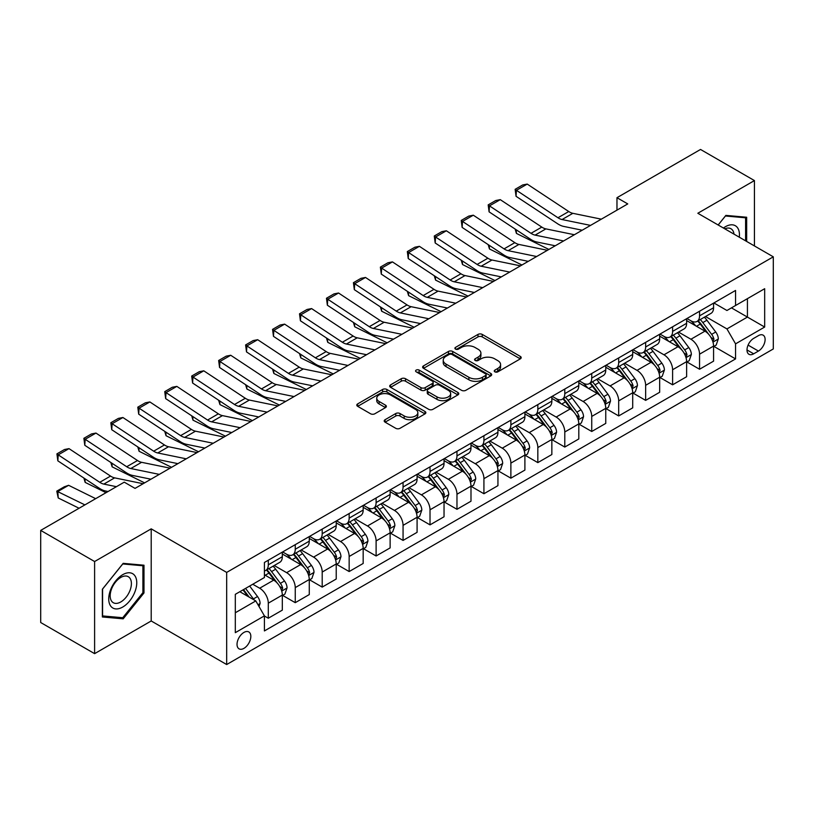 <?xml version="1.0" encoding="UTF-8"?>
<svg xmlns="http://www.w3.org/2000/svg" width="814" height="814" viewBox="0 0 814 814"><rect width="100%" height="100%" fill="white"/><g stroke="black" fill="none" stroke-linecap="round" stroke-linejoin="round"><path stroke-width="1.22" d="M494.871 371.835A2.096 1.211 0 0 0 497.842 371.835L520.329 358.852A2.991 1.73 0 0 0 521.204 357.631A2.991 1.73 0 0 0 520.329 356.41L482.234 334.412A2.991 1.73 0 0 0 478.001 334.412L455.504 347.395A2.096 1.211 0 0 0 454.894 348.25A2.096 1.211 0 0 0 455.504 349.104A2.096 1.211 0 0 0 458.475 349.104L461.385 347.425A9.575 5.525 0 0 1 474.928 347.425L478.103 349.257A9.575 5.525 0 0 1 480.911 353.174A9.575 5.525 0 0 1 478.103 357.081L475.193 358.76A2.096 1.211 0 0 0 474.582 359.615A2.096 1.211 0 0 0 475.193 360.47A2.096 1.211 0 0 0 478.154 360.47L481.064 358.791A9.575 5.525 0 0 1 494.607 358.791L497.781 360.622A9.575 5.525 0 0 1 500.59 364.53A9.575 5.525 0 0 1 497.781 368.447L494.871 370.126A2.096 1.211 0 0 0 494.261 370.981A2.096 1.211 0 0 0 494.871 371.835L494.871 370.126M243.935 648.361A9.758 5.637 120 0 0 250.305 639.763A9.758 5.637 120 0 0 248.809 631.939A9.758 5.637 120 0 0 243.935 632.427A9.758 5.637 120 0 0 237.556 641.025A9.758 5.637 120 0 0 239.051 648.839A9.758 5.637 120 0 0 243.935 648.361M385.083 419.709A2.991 1.73 0 0 0 384.208 420.93A2.991 1.73 0 0 0 385.083 422.151L395.767 428.317A2.991 1.73 0 0 0 400 428.317L424.979 413.899A2.991 1.73 0 0 0 425.854 412.678A2.991 1.73 0 0 0 424.979 411.457L386.874 389.458A2.991 1.73 0 0 0 382.641 389.458L357.672 403.886A2.991 1.73 0 0 0 356.797 405.107A2.991 1.73 0 0 0 357.672 406.328L370.584 413.777A2.991 1.73 0 0 0 374.816 413.777L385.5 407.611A2.991 1.73 0 0 0 386.375 406.389A2.991 1.73 0 0 0 385.5 405.168L379.1 401.465A8.008 4.619 0 0 1 376.76 398.199A8.008 4.619 0 0 1 381.695 393.925A8.008 4.619 0 0 1 390.425 394.932L415.506 409.411A8.008 4.619 0 0 1 417.847 412.678A8.008 4.619 0 0 1 412.912 416.951A8.008 4.619 0 0 1 404.182 415.944L400 413.532A2.991 1.73 0 0 0 395.767 413.532L385.083 419.709L385.083 422.151M151.211 528.846L94.607 561.528L40.7 530.402L40.7 622.527L94.607 653.652L151.211 620.97L226.679 664.539L226.679 572.415L151.211 528.846L151.211 620.97M754.436 245.94L754.436 180.576L697.832 213.258L773.3 256.827L226.679 572.415M754.436 180.576L700.528 149.461L616.971 197.7L616.971 210.144M40.7 530.402L124.257 482.163L135.043 488.39L627.747 203.917L616.971 197.7M461.589 390.313A2.991 1.73 0 0 0 465.822 390.313L490.801 375.895A2.991 1.73 0 0 0 491.676 374.674A2.991 1.73 0 0 0 490.801 373.453L452.706 351.455A2.991 1.73 0 0 0 448.473 351.455L423.494 365.883A2.991 1.73 0 0 0 422.619 367.104A2.991 1.73 0 0 0 423.494 368.325L461.589 390.313M417.033 372.293A2.096 1.211 0 0 1 419.159 372.588L419.159 370.095L457.885 392.46A2.991 1.73 0 0 1 458.77 393.681A2.991 1.73 0 0 1 457.885 394.902L432.916 409.32A2.991 1.73 0 0 1 428.683 409.32L390.588 387.322L390.588 384.88A2.991 1.73 0 0 0 389.703 386.101A2.991 1.73 0 0 0 390.588 387.322M390.588 384.88L401.271 378.714A2.991 1.73 0 0 1 405.504 378.714L420.96 387.627A2.991 1.73 0 0 0 425.193 387.627L432.275 383.536A2.991 1.73 0 0 0 433.16 382.315A2.991 1.73 0 0 0 432.275 381.094L416.188 371.805A2.096 1.211 0 0 1 415.578 370.95A2.096 1.211 0 0 1 416.87 369.831A2.096 1.211 0 0 1 419.159 370.095M758.424 335.633L753.683 338.37A9.453 5.454 120 0 0 747.506 346.703A9.453 5.454 120 0 0 748.951 354.283A9.453 5.454 120 0 0 753.683 353.815L758.424 351.068A9.453 5.454 120 0 0 764.6 342.745A9.453 5.454 120 0 0 763.145 335.164A9.453 5.454 120 0 0 758.424 335.633M226.679 664.539L773.3 348.952L773.3 256.827M713.898 302.95L726.943 310.49L735.561 305.504L735.561 290.445L264.418 562.464L264.418 577.523L235.307 594.332L235.307 632.671L264.418 615.862L264.418 630.931L735.561 358.913L735.561 343.854L726.943 328.917L705.504 316.534M735.561 305.504L764.672 288.705L764.672 327.045L735.561 343.854M94.607 561.528L94.607 653.652M731.471 307.875L747.425 317.084L747.425 298.657L764.672 288.705M726.943 328.917L747.425 317.084L764.672 327.045M235.307 612.759L255.789 600.925L239.835 591.717M264.418 615.995L268.294 618.233L268.294 603.174A12.2 7.041 -120 0 0 259.676 588.227L252.767 584.249M268.294 618.233L282.316 610.144L282.316 595.075A12.2 7.041 -120 0 0 273.687 580.138L264.418 574.786M282.631 595.39L295.248 602.675L295.248 587.606A12.2 7.041 -120 0 0 286.63 572.669L274.237 565.516M295.248 602.675L309.269 594.576L309.269 579.517A12.2 7.041 -120 0 0 300.641 564.58L282.316 553.998M309.585 579.822L322.202 587.108L322.202 572.049A12.2 7.041 -120 0 0 313.583 557.112L301.19 549.959M322.202 587.108L336.223 579.019L336.223 563.949A12.2 7.041 -120 0 0 327.594 549.012L309.269 538.43M336.538 564.265L349.155 571.55L349.155 556.481A12.2 7.041 -120 0 0 340.537 541.544L328.144 534.391M349.155 571.55L363.176 563.461L363.176 548.392A12.2 7.041 -120 0 0 354.548 533.455L336.223 522.873M363.492 548.707L376.109 555.982L376.109 540.923A12.2 7.041 -120 0 0 367.49 525.986L355.097 518.833M376.109 555.982L390.13 547.893L390.13 532.834A12.2 7.041 -120 0 0 381.501 517.887L363.176 507.305M390.455 533.139L403.062 540.425L403.062 525.366A12.2 7.041 -120 0 0 394.444 510.419L382.051 503.276M403.062 540.425L417.083 532.336L417.083 517.266A12.2 7.041 -120 0 0 408.455 502.33L390.13 491.748M417.409 517.582L430.016 524.867L430.016 509.798A12.2 7.041 -120 0 0 421.398 494.861L409.004 487.708M430.016 524.867L444.037 516.768L444.037 501.709A12.2 7.041 -120 0 0 435.409 486.772L417.083 476.19M444.363 502.014L456.969 509.299L456.969 494.24A12.2 7.041 -120 0 0 448.351 479.304L435.958 472.151M456.969 509.299L470.991 501.21L470.991 486.151A12.2 7.041 -120 0 0 462.362 471.204L444.037 460.622M471.316 486.457L483.923 493.742L483.923 478.673A12.2 7.041 -120 0 0 475.305 463.736L462.912 456.583M483.923 493.742L497.944 485.653L497.944 470.584A12.2 7.041 -120 0 0 489.316 455.647L470.991 445.065M498.27 470.899L510.877 478.174L510.877 463.115A12.2 7.041 -120 0 0 502.258 448.178L489.865 441.025M510.877 478.174L524.898 470.085L524.898 455.026A12.2 7.041 -120 0 0 516.269 440.079L497.944 429.507M525.223 455.331L537.83 462.617L537.83 447.558A12.2 7.041 -120 0 0 529.212 432.61L516.819 425.468M537.83 462.617L551.851 454.527L551.851 439.458A12.2 7.041 -120 0 0 543.223 424.521L524.898 413.939M552.177 439.774L564.784 447.059L564.784 431.99A12.2 7.041 -120 0 0 556.166 417.053L543.772 409.9M564.784 447.059L578.805 438.96L578.805 423.901A12.2 7.041 -120 0 0 570.176 408.964L551.851 398.382M579.13 424.216L591.737 431.491L591.737 416.432A12.2 7.041 -120 0 0 583.119 401.495L570.726 394.342M591.737 431.491L605.758 423.402L605.758 408.343A12.2 7.041 -120 0 0 597.13 393.396L578.805 382.814M606.084 408.648L618.691 415.934L618.691 400.864A12.2 7.041 -120 0 0 610.073 385.928L597.679 378.785M618.691 415.934L632.712 407.845L632.712 392.775A12.2 7.041 -120 0 0 624.084 377.838L605.758 367.256M633.038 393.091L645.644 400.376L645.644 385.307A12.2 7.041 -120 0 0 637.026 370.37L624.643 363.217M645.644 400.376L659.666 392.277L659.666 377.218A12.2 7.041 -120 0 0 651.037 362.281L632.712 351.699M659.991 377.523L672.598 384.808L672.598 369.749A12.2 7.041 -120 0 0 663.98 354.802L651.597 347.659M672.598 384.808L686.619 376.719L686.619 361.65A12.2 7.041 -120 0 0 677.991 346.713L659.666 336.131M686.945 361.965L699.552 369.251L699.552 354.182A12.2 7.041 -120 0 0 690.933 339.245L678.55 332.092M699.552 369.251L713.573 361.151L713.573 346.092A12.2 7.041 -120 0 0 704.944 331.156L686.619 320.574M686.945 318.518L690.933 320.818A12.2 7.041 -120 0 0 697.028 321.428A12.2 7.041 -120 0 0 699.552 315.842L699.552 311.233M659.991 334.076L663.98 336.386A12.2 7.041 -120 0 0 670.075 336.986A12.2 7.041 -120 0 0 672.598 331.4L672.598 326.79M633.038 349.644L637.026 351.943A12.2 7.041 -120 0 0 643.121 352.543A12.2 7.041 -120 0 0 645.644 346.968L645.644 342.358M606.084 365.201L610.073 367.501A12.2 7.041 -120 0 0 616.167 368.111A12.2 7.041 -120 0 0 618.691 362.525L618.691 357.916M579.13 380.759L583.119 383.068A12.2 7.041 -120 0 0 589.214 383.669A12.2 7.041 -120 0 0 591.737 378.083L591.737 373.484M552.177 396.326L556.166 398.626A12.2 7.041 -120 0 0 562.26 399.236A12.2 7.041 -120 0 0 564.784 393.65L564.784 389.041M525.223 411.884L529.212 414.194A12.2 7.041 -120 0 0 535.307 414.794A12.2 7.041 -120 0 0 537.83 409.208L537.83 404.599M498.27 427.452L502.258 429.751A12.2 7.041 -120 0 0 508.353 430.352A12.2 7.041 -120 0 0 510.877 424.776L510.877 420.166M471.306 443.009L475.305 445.309A12.2 7.041 -120 0 0 481.4 445.919A12.2 7.041 -120 0 0 483.923 440.333L483.923 435.724M444.352 458.567L448.351 460.877A12.2 7.041 -120 0 0 454.446 461.477A12.2 7.041 -120 0 0 456.969 455.891L456.969 451.292M417.399 474.135L421.398 476.434A12.2 7.041 -120 0 0 427.492 477.035A12.2 7.041 -120 0 0 430.016 471.459L430.016 466.849M390.445 489.692L394.444 492.002A12.2 7.041 -120 0 0 400.539 492.602A12.2 7.041 -120 0 0 403.062 487.016L403.062 482.407M363.492 505.26L367.49 507.56A12.2 7.041 -120 0 0 373.585 508.16A12.2 7.041 -120 0 0 376.109 502.574L376.109 497.975M336.538 520.818L340.537 523.117A12.2 7.041 -120 0 0 346.632 523.728A12.2 7.041 -120 0 0 349.155 518.142L349.155 513.532M309.585 536.375L313.583 538.685A12.2 7.041 -120 0 0 319.678 539.285A12.2 7.041 -120 0 0 322.202 533.699L322.202 529.1M282.631 551.943L286.63 554.242A12.2 7.041 -120 0 0 292.725 554.843A12.2 7.041 -120 0 0 295.248 549.267L295.248 544.658M713.898 346.408L735.561 358.913M697.028 321.428L711.049 313.329A12.2 7.041 -120 0 0 713.573 307.753L713.573 303.144M670.075 336.986L684.096 328.897A12.2 7.041 -120 0 0 686.619 323.311L686.619 318.701M643.121 352.543L657.142 344.454A12.2 7.041 -120 0 0 659.666 338.868L659.666 334.269M616.167 368.111L630.178 360.012A12.2 7.041 -120 0 0 632.712 354.436L632.712 349.827M589.214 383.669L603.225 375.58A12.2 7.041 -120 0 0 605.758 369.994L605.758 365.384M562.26 399.236L576.271 391.137A12.2 7.041 -120 0 0 578.805 385.551L578.805 380.952M535.307 414.794L549.318 406.705A12.2 7.041 -120 0 0 551.851 401.119L551.851 396.51M508.353 430.352L522.364 422.263A12.2 7.041 -120 0 0 524.898 416.676L524.898 412.077M481.4 445.919L495.411 437.82A12.2 7.041 -120 0 0 497.944 432.244L497.944 427.635M454.446 461.477L468.457 453.388A12.2 7.041 -120 0 0 470.991 447.802L470.991 443.192M427.492 477.035L441.503 468.945A12.2 7.041 -120 0 0 444.037 463.359L444.037 458.76M400.539 492.602L414.55 484.513A12.2 7.041 -120 0 0 417.083 478.927L417.083 474.318M373.585 508.16L387.596 500.071A12.2 7.041 -120 0 0 390.13 494.485L390.13 489.875M346.632 523.728L360.643 515.628A12.2 7.041 -120 0 0 363.176 510.052L363.176 505.443M319.678 539.285L333.689 531.196A12.2 7.041 -120 0 0 336.223 525.61L336.223 521.001M292.725 554.843L306.736 546.754A12.2 7.041 -120 0 0 309.269 541.168L309.269 536.568M264.418 570.899A12.2 7.041 -120 0 0 265.771 570.411L279.782 562.321A12.2 7.041 -120 0 0 282.316 556.735L282.316 552.126M265.771 570.411A12.2 7.041 -120 0 0 268.294 564.824L268.294 560.215M255.789 600.925L264.418 615.862M746.672 241.453L746.672 217.246L725.864 215.395L718.152 224.99M102.371 616.981L123.179 618.833L143.986 592.948L143.986 565.211L123.179 563.349L102.371 589.234L102.371 616.981M142.908 592.327L143.986 592.948M120.981 617.572L123.179 618.833M495.716 372.13L497.781 370.93A9.575 5.525 0 0 0 500.59 367.022L500.59 364.53M480.911 353.174L480.911 355.657A9.575 5.525 0 0 1 478.103 359.574L476.027 360.765M520.288 358.872L482.234 336.904A2.991 1.73 0 0 0 478.001 336.904L456.349 349.399M490.761 375.926L452.706 353.948A2.991 1.73 0 0 0 448.473 353.948L423.534 368.345M485.51 375.529A2.096 1.211 0 0 0 486.121 374.674A2.096 1.211 0 0 0 485.51 373.819L452.065 354.517A2.096 1.211 0 0 0 449.104 354.517L446.031 356.288A9.575 5.525 0 0 0 443.233 360.195A9.575 5.525 0 0 0 446.031 364.102L468.895 377.299A9.575 5.525 0 0 0 482.437 377.299L485.51 375.529L485.51 378.022A2.096 1.211 0 0 0 486.121 377.167L486.121 374.674M443.233 360.195L443.233 362.688A9.575 5.525 0 0 0 446.031 366.595L446.031 364.102M485.51 378.022L482.437 379.792A9.575 5.525 0 0 1 468.895 379.792L446.031 366.595M390.618 387.342L401.271 381.196L401.271 378.714M433.16 382.315L433.16 384.808A2.991 1.73 0 0 1 432.275 386.029L425.193 390.12A2.991 1.73 0 0 1 420.96 390.12L405.504 381.196A2.991 1.73 0 0 0 401.271 381.196M419.159 372.588L457.844 394.922M436.986 396.886A8.008 4.619 0 0 0 445.716 397.883A8.008 4.619 0 0 0 450.661 393.62A8.008 4.619 0 0 0 448.311 390.344L439.479 385.246A2.991 1.73 0 0 0 435.246 385.246L428.154 389.336A2.991 1.73 0 0 0 427.279 390.557A2.991 1.73 0 0 0 428.154 391.788L436.986 396.886L436.986 399.379A8.008 4.619 0 0 0 445.716 400.376A8.008 4.619 0 0 0 450.661 396.103L450.661 393.62M427.279 390.557L427.279 393.05A2.991 1.73 0 0 0 428.154 394.271L428.154 391.788M436.986 399.379L428.154 394.271M417.847 412.678L417.847 415.171A8.008 4.619 0 0 1 412.912 419.444A8.008 4.619 0 0 1 404.182 418.437L400 416.025A2.991 1.73 0 0 0 395.767 416.025L385.124 422.171M376.76 398.199L376.76 400.692A8.008 4.619 0 0 0 379.1 403.958L379.1 401.465M385.5 405.168L385.5 407.611L379.1 403.958M424.979 411.457L424.979 413.899L386.874 391.951A2.991 1.73 0 0 0 382.641 391.951L357.712 406.349M713.573 346.591L716.157 345.095L718.314 338.868A8.079 4.67 -120 0 0 715.73 331.99L706.928 320.228A23.331 13.472 -120 0 0 704.375 317.185M695.614 325.763A23.331 13.472 -120 0 0 690.842 320.767M553.317 245.38L554.731 246.082M516.218 229.782L516.432 233.415L515.13 229.06M548.901 249.44L516.432 233.415M712.83 341.636L713.949 339.214A8.079 4.67 -120 0 0 711.639 334.351L702.828 322.598A23.331 13.472 -120 0 0 700.284 319.546M698.107 320.797A19.363 11.182 60 0 1 701.292 324.41L708.75 334.371M697.69 321.042A23.331 13.472 60 0 1 700.244 324.084L706.094 331.909M590.557 225.397L562.057 219.546A15.252 8.801 60 0 1 557.966 217.755L516.432 190.303L516.045 196.296L557.58 223.738A22.873 13.207 -120 0 0 563.715 226.424L582.203 230.22M601.343 219.17L572.842 213.319A15.252 8.801 60 0 1 568.752 211.528L527.218 184.086L516.432 190.303L515.14 189.326L522.69 184.961L527.218 184.086M516.045 196.296L515.14 189.326M686.619 362.149L689.204 360.663L691.361 354.436A8.079 4.67 -120 0 0 688.776 347.547L679.975 335.795A23.331 13.472 -120 0 0 677.421 332.743M668.66 341.331A23.331 13.472 -120 0 0 663.888 336.335M526.363 260.948L527.777 261.64M489.265 245.34L489.479 248.972L488.176 244.627M521.947 265.008L489.479 248.972M685.876 357.204L686.996 354.782A8.079 4.67 -120 0 0 684.686 349.918L675.874 338.156A23.331 13.472 -120 0 0 673.331 335.103M671.153 336.365A19.363 11.182 60 0 1 674.338 339.977L681.796 349.928M670.736 336.599A23.331 13.472 60 0 1 673.29 339.652L679.141 347.466M659.666 377.716L662.25 376.221L664.407 369.994A8.079 4.67 -120 0 0 661.823 363.115L653.021 351.353A23.331 13.472 -120 0 0 650.467 348.3M641.707 356.888A23.331 13.472 -120 0 0 636.935 351.892M499.409 276.506L500.824 277.208M462.311 260.897L462.525 264.54L461.223 260.185M494.993 280.565L462.525 264.54M658.923 372.761L660.042 370.339A8.079 4.67 -120 0 0 657.732 365.476L648.921 353.714A23.331 13.472 -120 0 0 646.377 350.671M644.2 351.923A19.363 11.182 60 0 1 647.384 355.535L654.843 365.486M643.782 352.167A23.331 13.472 60 0 1 646.336 355.209L652.187 363.034M632.712 393.274L635.296 391.778L637.454 385.551A8.079 4.67 -120 0 0 634.869 378.673L626.068 366.911A23.331 13.472 -120 0 0 623.514 363.868M614.753 372.456A23.331 13.472 -120 0 0 609.981 367.45M472.456 292.073L473.87 292.765M435.358 276.465L435.571 280.097L434.269 275.743M468.04 296.133L435.571 280.097M631.969 388.329L633.089 385.897A8.079 4.67 -120 0 0 630.779 381.044L621.967 369.281A23.331 13.472 -120 0 0 619.423 366.229M617.246 367.48A19.363 11.182 60 0 1 620.431 371.103L627.889 381.054M616.829 367.724A23.331 13.472 60 0 1 619.383 370.777L625.233 378.591M563.603 240.954L535.103 235.114A15.252 8.801 60 0 1 531.013 233.323L489.479 205.871L489.092 211.854L530.626 239.306A22.873 13.207 -120 0 0 536.762 241.992L555.25 245.777M574.389 234.727L545.889 228.887A15.252 8.801 60 0 1 541.798 227.096L500.264 199.644L489.479 205.871L488.186 204.884L495.736 200.529L500.264 199.644M489.092 211.854L488.186 204.884M536.65 256.512L508.15 250.671A15.252 8.801 60 0 1 504.059 248.881L462.525 221.428L462.138 227.411L503.673 254.863A22.873 13.207 -120 0 0 509.808 257.55L528.296 261.345M547.435 250.295L518.935 244.444A15.252 8.801 60 0 1 514.845 242.653L473.31 215.201L462.525 221.428L461.233 220.441L468.783 216.086L473.31 215.201M462.138 227.411L461.233 220.441M509.696 272.079L481.196 266.229A15.252 8.801 60 0 1 477.106 264.438L435.571 236.996L435.185 242.979L476.719 270.421A22.873 13.207 -120 0 0 482.855 273.107L501.343 276.902M520.482 265.852L491.982 260.012A15.252 8.801 60 0 1 487.891 258.221L446.357 230.769L435.571 236.996L434.279 236.009L441.829 231.644L446.357 230.769M435.185 242.979L434.279 236.009M605.758 408.842L608.343 407.346L610.5 401.119A8.079 4.67 -120 0 0 607.916 394.241L599.114 382.478A23.331 13.472 -120 0 0 596.56 379.426M587.8 388.013A23.331 13.472 -120 0 0 583.028 383.018M445.502 307.631L446.917 308.323M408.404 292.023L408.618 295.655L407.315 291.31M441.086 311.691L408.618 295.655M605.016 403.886L606.135 401.465A8.079 4.67 -120 0 0 603.825 396.601L595.014 384.839A23.331 13.472 -120 0 0 592.47 381.797M590.292 383.048A19.363 11.182 60 0 1 593.477 386.66L600.936 396.611M589.875 383.282A23.331 13.472 60 0 1 592.429 386.335L598.28 394.149M482.743 287.637L454.243 281.797A15.252 8.801 60 0 1 450.152 280.006L408.618 252.554L408.231 258.537L449.766 285.989A22.873 13.207 -120 0 0 455.901 288.675L474.389 292.47M493.528 281.42L465.028 275.57A15.252 8.801 60 0 1 460.938 273.779L419.403 246.327L408.618 252.554L407.326 251.567L414.875 247.212L419.403 246.327M408.231 258.537L407.326 251.567M739.305 237.2A19.821 11.447 120 0 0 737.565 227.788A19.821 11.447 120 0 0 723.422 228.032M733.994 234.137A15.008 8.669 120 0 0 732.651 230.321A15.008 8.669 120 0 0 730.972 228.754A15.008 8.669 120 0 0 724.796 228.826M725.386 215.985L745.593 217.806L745.593 240.832M744.261 217.033L745.593 217.806M718.192 225.01L725.427 216.005M122.751 574.664A19.821 11.447 120 0 0 108.73 598.931A19.821 11.447 120 0 0 122.751 607.03A19.821 11.447 120 0 0 136.762 582.753A19.821 11.447 120 0 0 122.751 574.664M120.777 577.452A15.008 8.669 120 0 0 110.979 590.679A15.008 8.669 120 0 0 113.278 602.706A15.008 8.669 120 0 0 120.777 601.963A15.008 8.669 120 0 0 130.586 588.736A15.008 8.669 120 0 0 128.286 576.709A15.008 8.669 120 0 0 120.777 577.452M142.908 592.643L122.751 617.724L102.584 615.923L102.584 589.041L122.751 563.96L142.908 565.761L142.908 592.643M141.575 564.987L142.908 565.761M578.805 424.399L581.389 422.904L583.546 416.676A8.079 4.67 -120 0 0 580.962 409.798L572.161 398.036A23.331 13.472 -120 0 0 569.607 394.983M560.846 403.571A23.331 13.472 -120 0 0 556.074 398.575M418.549 323.189L419.953 323.891M381.451 307.59L381.664 311.223L380.362 306.868M414.133 327.248L381.664 311.223M578.062 419.444L579.181 417.022A8.079 4.67 -120 0 0 576.872 412.159L568.06 400.407A23.331 13.472 -120 0 0 565.516 397.354M563.339 398.606A19.363 11.182 60 0 1 566.524 402.218L573.982 412.169M562.922 398.85A23.331 13.472 60 0 1 565.476 401.892L571.326 409.717M551.851 439.957L554.436 438.461L556.593 432.244A8.079 4.67 -120 0 0 554.008 425.356L545.207 413.593A23.331 13.472 -120 0 0 542.653 410.551M533.892 419.139A23.331 13.472 -120 0 0 529.12 414.143M391.595 338.756L392.999 339.448M354.497 323.148L354.711 326.78L353.408 322.436M387.179 342.816L354.711 326.78M551.109 435.012L552.228 432.59A8.079 4.67 -120 0 0 549.918 427.726L541.106 415.964A23.331 13.472 -120 0 0 538.563 412.912M536.385 414.173A19.363 11.182 60 0 1 539.57 417.786L547.028 427.737M535.968 414.407A23.331 13.472 60 0 1 538.522 417.46L544.373 425.274M524.898 455.525L527.482 454.029L529.639 447.802A8.079 4.67 -120 0 0 527.055 440.923L518.253 429.161A23.331 13.472 -120 0 0 515.7 426.109M506.939 434.696A23.331 13.472 -120 0 0 502.167 429.7M364.641 354.314L366.046 355.016M327.543 338.705L327.757 342.348L326.455 337.993M360.226 358.374L327.757 342.348M524.155 450.569L525.274 448.148A8.079 4.67 -120 0 0 522.964 443.284L514.153 431.522A23.331 13.472 -120 0 0 511.609 428.479M509.432 429.731A19.363 11.182 60 0 1 512.617 433.343L520.075 443.294M509.015 429.975A23.331 13.472 60 0 1 511.568 433.017L517.419 440.842M497.944 471.082L500.529 469.586L502.686 463.359A8.079 4.67 -120 0 0 500.101 456.481L491.3 444.719A23.331 13.472 -120 0 0 488.746 441.676M479.985 450.264A23.331 13.472 -120 0 0 475.213 445.258M337.688 369.882L339.092 370.574M300.59 354.273L300.804 357.906L299.501 353.551M333.272 373.941L300.804 357.906M497.201 466.137L498.321 463.705A8.079 4.67 -120 0 0 496.011 458.852L487.199 447.089A23.331 13.472 -120 0 0 484.656 444.037M482.478 445.289A19.363 11.182 60 0 1 485.663 448.901L493.121 458.862M482.061 445.533A23.331 13.472 60 0 1 484.615 448.585L490.466 456.4M470.991 486.64L473.575 485.154L475.732 478.927A8.079 4.67 -120 0 0 473.148 472.049L464.346 460.286A23.331 13.472 -120 0 0 461.792 457.234M453.032 465.822A23.331 13.472 -120 0 0 448.26 460.826M310.734 385.439L312.138 386.131M273.636 369.831L273.85 373.463L272.548 369.118M306.318 389.499L273.85 373.463M470.248 481.695L471.367 479.273A8.079 4.67 -120 0 0 469.057 474.409L460.246 462.647A23.331 13.472 -120 0 0 457.702 459.605M455.525 460.856A19.363 11.182 60 0 1 458.709 464.468L466.168 474.42M455.107 461.09A23.331 13.472 60 0 1 457.661 464.143L463.512 471.957M455.789 303.205L427.289 297.354A15.252 8.801 60 0 1 423.199 295.563L381.664 268.111L381.278 274.104L422.812 301.546A22.873 13.207 -120 0 0 428.947 304.233L447.435 308.028M466.575 296.978L438.074 291.127A15.252 8.801 60 0 1 433.984 289.336L392.45 261.894L381.664 268.111L380.372 267.124L387.922 262.769L392.45 261.894M381.278 274.104L380.372 267.124M428.836 318.762L400.335 312.912A15.252 8.801 60 0 1 396.245 311.121L354.711 283.679L354.324 289.662L395.858 317.114A22.873 13.207 -120 0 0 401.994 319.8L420.482 323.585M439.621 312.535L411.121 306.695A15.252 8.801 60 0 1 407.031 304.904L365.496 277.452L354.711 283.679L353.418 282.692L360.968 278.337L365.496 277.452M354.324 289.662L353.418 282.692M401.882 334.32L373.382 328.48A15.252 8.801 60 0 1 369.291 326.689L327.757 299.237L327.37 305.219L368.905 332.672A22.873 13.207 -120 0 0 375.04 335.358L393.528 339.153M412.667 328.103L384.167 322.252A15.252 8.801 60 0 1 380.077 320.462L338.543 293.009L327.757 299.237L326.465 298.25L334.015 293.895L338.543 293.009M327.37 305.219L326.465 298.25M374.928 349.888L346.428 344.037A15.252 8.801 60 0 1 342.338 342.246L300.804 314.804L300.417 320.787L341.951 348.229A22.873 13.207 -120 0 0 348.087 350.915L366.575 354.711M385.714 343.661L357.214 337.82A15.252 8.801 60 0 1 353.123 336.029L311.589 308.577L300.804 314.804L299.511 313.817L307.061 309.452L311.589 308.577M300.417 320.787L299.511 313.817M347.975 365.445L319.475 359.605A15.252 8.801 60 0 1 315.384 357.814L273.85 330.362L273.463 336.345L314.998 363.797A22.873 13.207 -120 0 0 321.123 366.483L339.621 370.268M358.76 359.218L330.26 353.378A15.252 8.801 60 0 1 326.17 351.587L284.635 324.135L273.85 330.362L272.558 329.375L280.108 325.02L284.635 324.135M273.463 336.345L272.558 329.375M444.037 502.207L446.621 500.712L448.779 494.485A8.079 4.67 -120 0 0 446.194 487.606L437.393 475.844A23.331 13.472 -120 0 0 434.839 472.792M426.078 481.379A23.331 13.472 -120 0 0 421.306 476.383M283.781 400.997L285.185 401.699M246.683 385.388L246.896 389.031L245.594 384.676M279.365 405.057L246.896 389.031M443.294 497.252L444.413 494.831A8.079 4.67 -120 0 0 442.104 489.967L433.292 478.215A23.331 13.472 -120 0 0 430.748 475.162M428.571 476.414A19.363 11.182 60 0 1 431.756 480.026L439.214 489.977M428.154 476.658A23.331 13.472 60 0 1 430.708 479.7L436.558 487.525M321.021 381.013L292.521 375.162A15.252 8.801 60 0 1 288.431 373.372L246.896 345.919L246.51 351.902L288.044 379.355A22.873 13.207 -120 0 0 294.169 382.041L312.668 385.836M331.807 374.786L303.307 368.935A15.252 8.801 60 0 1 299.216 367.145L257.682 339.703L246.896 345.919L245.604 344.933L253.154 340.578L257.682 339.703M246.51 351.902L245.604 344.933M417.083 517.765L419.668 516.269L421.825 510.052A8.079 4.67 -120 0 0 419.241 503.164L410.439 491.402A23.331 13.472 -120 0 0 407.885 488.359M399.125 496.947A23.331 13.472 -120 0 0 394.352 491.941M256.827 416.565L258.231 417.256M219.729 400.956L219.943 404.589L218.64 400.244M252.411 420.624L219.943 404.589M416.341 512.82L417.46 510.388A8.079 4.67 -120 0 0 415.15 505.535L406.339 493.772A23.331 13.472 -120 0 0 403.795 490.72M401.617 491.971A19.363 11.182 60 0 1 404.802 495.594L412.26 505.545M401.2 492.216A23.331 13.472 60 0 1 403.754 495.268L409.605 503.083M294.068 396.571L265.567 390.72A15.252 8.801 60 0 1 261.477 388.929L219.943 361.487L219.556 367.47L261.091 394.922A22.873 13.207 -120 0 0 267.216 397.608L285.714 401.394M304.853 390.344L276.353 384.503A15.252 8.801 60 0 1 272.263 382.712L230.728 355.26L219.943 361.487L218.651 360.5L226.2 356.145L230.728 355.26M219.556 367.47L218.651 360.5M390.13 533.333L392.714 531.837L394.871 525.61A8.079 4.67 -120 0 0 392.287 518.732L383.486 506.969A23.331 13.472 -120 0 0 380.932 503.917M372.171 512.505A23.331 13.472 -120 0 0 367.399 507.509M229.874 432.122L231.278 432.824M192.776 416.514L192.989 420.156L191.687 415.801M225.458 436.182L192.989 420.156M389.387 528.378L390.506 525.956A8.079 4.67 -120 0 0 388.197 521.092L379.385 509.33A23.331 13.472 -120 0 0 376.841 506.288M374.664 507.539A19.363 11.182 60 0 1 377.849 511.151L385.307 521.102M374.247 507.783A23.331 13.472 60 0 1 376.801 510.826L382.651 518.65M267.114 412.128L238.614 406.288A15.252 8.801 60 0 1 234.524 404.497L192.989 377.045L192.603 383.028L234.137 410.48A22.873 13.207 -120 0 0 240.262 413.166L258.76 416.961M277.9 405.911L249.399 400.061A15.252 8.801 60 0 1 245.309 398.27L203.775 370.818L192.989 377.045L191.697 376.058L199.247 371.703L203.775 370.818M192.603 383.028L191.697 376.058M363.176 548.89L365.761 547.395L367.918 541.168A8.079 4.67 -120 0 0 365.333 534.289L356.532 522.527A23.331 13.472 -120 0 0 353.978 519.485M345.217 528.062A23.331 13.472 -120 0 0 340.445 523.066M202.92 447.69L204.324 448.382M165.822 432.081L166.036 435.714L164.733 431.359M198.504 451.75L166.036 435.714M362.434 543.945L363.553 541.514A8.079 4.67 -120 0 0 361.243 536.66L352.431 524.898A23.331 13.472 -120 0 0 349.888 521.845M347.71 523.097A19.363 11.182 60 0 1 350.895 526.709L358.353 536.67M347.293 523.341A23.331 13.472 60 0 1 349.847 526.383L355.698 534.208M240.161 427.696L211.66 421.845A15.252 8.801 60 0 1 207.57 420.055L166.036 392.613L165.649 398.595L207.183 426.037A22.873 13.207 -120 0 0 213.309 428.724L231.807 432.519M250.946 421.469L222.446 415.618A15.252 8.801 60 0 1 218.356 413.827L176.821 386.385L166.036 392.613L164.743 391.626L172.293 387.261L176.821 386.385M165.649 398.595L164.743 391.626M336.223 564.448L338.807 562.962L340.964 556.735A8.079 4.67 -120 0 0 338.38 549.847L329.568 538.095A23.331 13.472 -120 0 0 327.024 535.042M318.264 543.63A23.331 13.472 -120 0 0 313.492 538.634M175.966 463.247L177.371 463.939M138.868 447.639L139.082 451.271L137.78 446.927M171.55 467.307L139.082 451.271M335.48 559.503L336.599 557.081A8.079 4.67 -120 0 0 334.289 552.218L325.478 540.455A23.331 13.472 -120 0 0 322.934 537.403M320.757 538.664A19.363 11.182 60 0 1 323.941 542.277L331.39 552.228M320.34 538.899A23.331 13.472 60 0 1 322.893 541.951L328.744 549.765M213.207 443.254L184.707 437.413A15.252 8.801 60 0 1 180.616 435.622L139.082 408.17L138.695 414.153L180.23 441.605A22.873 13.207 -120 0 0 186.355 444.291L204.853 448.076M223.992 437.026L195.492 431.186A15.252 8.801 60 0 1 191.402 429.395L149.868 401.943L139.082 408.17L137.79 407.183L145.34 402.828L149.868 401.943M138.695 414.153L137.79 407.183M309.269 580.016L311.854 578.52L314.011 572.293A8.079 4.67 -120 0 0 311.426 565.415L302.615 553.652A23.331 13.472 -120 0 0 300.071 550.6M291.31 559.187A23.331 13.472 -120 0 0 286.538 554.192M149.013 478.805L150.417 479.507M111.915 463.197L112.129 466.839L110.826 462.484M144.597 482.865L112.129 466.839M308.526 575.06L309.646 572.639A8.079 4.67 -120 0 0 307.336 567.775L298.524 556.013A23.331 13.472 -120 0 0 295.981 552.971M293.803 554.222A19.363 11.182 60 0 1 296.988 557.834L304.436 567.785M293.386 554.466A23.331 13.472 60 0 1 295.94 557.509L301.791 565.333M186.253 458.821L157.753 452.971A15.252 8.801 60 0 1 153.663 451.18L112.129 423.728L111.742 429.711L153.276 457.163A22.873 13.207 -120 0 0 159.402 459.849L177.9 463.644M197.039 452.594L168.539 446.744A15.252 8.801 60 0 1 164.448 444.953L122.914 417.511L112.129 423.728L110.836 422.741L118.386 418.386L122.914 417.511M111.742 429.711L110.836 422.741M159.3 474.379L130.8 468.528A15.252 8.801 60 0 1 126.709 466.737L85.175 439.295L84.788 445.278L126.323 472.72A22.873 13.207 -120 0 0 132.448 475.417L150.946 479.202M170.085 468.152L141.585 462.311A15.252 8.801 60 0 1 137.495 460.521L95.96 433.068L85.175 439.295L83.883 438.308L91.433 433.954L95.96 433.068M84.788 445.278L83.883 438.308M282.316 595.573L284.9 594.078L287.057 587.861A8.079 4.67 -120 0 0 284.473 580.972L275.661 569.21A23.331 13.472 -120 0 0 273.117 566.168M84.961 478.764L85.175 482.397L83.873 478.052M106.024 492.694L85.175 482.397M281.573 590.628L282.692 588.196A8.079 4.67 -120 0 0 280.382 583.343L271.571 571.581A23.331 13.472 -120 0 0 269.027 568.528M266.85 569.78A19.363 11.182 60 0 1 270.034 573.402L277.482 583.353M266.432 570.024A23.331 13.472 60 0 1 268.986 573.076L274.837 580.891M259.025 606.532L260.104 603.418A8.079 4.67 -120 0 0 257.519 596.54L249.664 586.039M68.62 485.307L57.835 491.524L58.221 497.964L56.776 491.147L64.316 486.782L68.62 485.307L95.676 498.667M56.776 491.147L84.89 504.884M79.07 508.251L58.221 497.964M254.161 599.989A8.079 4.67 -120 0 0 253.429 598.901L245.563 588.41M243.539 589.58L249.186 597.12M242.979 589.896L247.771 596.296M116.433 486.68L103.846 484.096A15.252 8.801 60 0 1 99.756 482.305L58.221 454.853L57.835 460.836L99.369 488.288A22.873 13.207 -120 0 0 105.494 490.974L108.079 491.503M143.132 483.719L114.621 477.869A15.252 8.801 60 0 1 110.541 476.078L69.007 448.626L58.221 454.853L56.929 453.866L64.479 449.511L69.007 448.626M57.835 460.836L56.929 453.866M259.676 588.227L273.687 580.138M286.63 572.669L300.641 564.58M313.583 557.112L327.594 549.012M340.537 541.544L354.548 533.455M367.49 525.986L381.501 517.887M394.444 510.419L408.455 502.33M421.398 494.861L435.409 486.772M448.351 479.304L462.362 471.204M475.305 463.736L489.316 455.647M502.258 448.178L516.269 440.079M529.212 432.61L543.223 424.521M556.166 417.053L570.176 408.964M583.119 401.495L597.13 393.396M610.073 385.928L624.084 377.838M637.026 370.37L651.037 362.281M663.98 354.802L677.991 346.713M690.933 339.245L704.944 331.156M699.552 315.842L713.573 307.753M699.552 354.182L713.573 346.092M672.598 369.749L686.619 361.65M672.598 331.4L686.619 323.311M645.644 385.307L659.666 377.218M645.644 346.968L659.666 338.868M618.691 400.864L632.712 392.775M618.691 362.525L632.712 354.436M591.737 416.432L605.758 408.343M591.737 378.083L605.758 369.994M564.784 431.99L578.805 423.901M564.784 393.65L578.805 385.551M537.83 447.558L551.851 439.458M537.83 409.208L551.851 401.119M510.877 463.115L524.898 455.026M510.877 424.776L524.898 416.676M483.923 478.673L497.944 470.584M483.923 440.333L497.944 432.244M456.969 494.24L470.991 486.151M456.969 455.891L470.991 447.802M430.016 509.798L444.037 501.709M430.016 471.459L444.037 463.359M403.062 525.366L417.083 517.266M403.062 487.016L417.083 478.927M376.109 540.923L390.13 532.834M376.109 502.574L390.13 494.485M349.155 556.481L363.176 548.392M349.155 518.142L363.176 510.052M322.202 572.049L336.223 563.949M322.202 533.699L336.223 525.61M295.248 587.606L309.269 579.517M295.248 549.267L309.269 541.168M268.294 603.174L282.316 595.075M268.294 564.824L282.316 556.735M748.086 345.105L758.424 351.068M746.998 349.949L753.683 353.815M497.781 370.93L497.781 368.447M475.193 360.47L475.193 358.76M478.103 359.574L478.103 357.081M455.504 349.104L455.504 347.395M478.001 336.904L478.001 334.412M482.234 336.904L482.234 334.412M520.329 358.852L520.329 356.41M423.494 368.325L423.494 365.883M448.473 353.948L448.473 351.455M452.706 353.948L452.706 351.455M490.801 375.895L490.801 373.453M468.895 379.792L468.895 377.299M482.437 379.792L482.437 377.299M405.504 381.196L405.504 378.714M420.96 390.12L420.96 387.627M425.193 390.12L425.193 387.627M432.275 386.029L432.275 383.536M457.885 394.902L457.885 392.46M395.767 416.025L395.767 413.532M400 416.025L400 413.532M404.182 418.437L404.182 415.944M357.672 406.328L357.672 403.886M382.641 391.951L382.641 389.458M386.874 391.951L386.874 389.458M712.962 342.084L718.263 339.031M702.828 322.598L706.928 320.228M696.479 326.261L700.244 324.084M711.639 334.351L715.73 331.99M710.998 337.515L713.949 339.214M562.057 219.546L572.842 213.319M557.966 217.755L568.752 211.528M686.009 357.641L691.31 354.589M675.874 338.156L679.975 335.795M669.525 341.819L673.29 339.652M684.686 349.918L688.776 347.547M684.045 353.073L686.996 354.782M659.055 373.209L664.356 370.146M648.921 353.714L653.021 351.353M642.572 357.387L646.336 355.209M657.732 365.476L661.823 363.115M657.091 368.63L660.042 370.339M632.102 388.766L637.403 385.714M621.967 369.281L626.068 366.911M615.618 372.944L619.383 370.777M630.779 381.044L634.869 378.673M630.138 384.198L633.089 385.897M535.103 235.114L545.889 228.887M531.013 233.323L541.798 227.096M508.15 250.671L518.935 244.444M504.059 248.881L514.845 242.653M481.196 266.229L491.982 260.012M477.106 264.438L487.891 258.221M605.148 404.334L610.449 401.271M595.014 384.839L599.114 382.478M588.664 388.512L592.429 386.335M603.825 396.601L607.916 394.241M603.184 399.755L606.135 401.465M454.243 281.797L465.028 275.57M450.152 280.006L460.938 273.779M578.194 419.892L583.496 416.839M568.06 400.407L572.161 398.036M561.711 404.07L565.476 401.892M576.872 412.159L580.962 409.798M576.231 415.323L579.181 417.022M551.241 435.449L556.542 432.397M541.106 415.964L545.207 413.593M534.757 419.627L538.522 417.46M549.918 427.726L554.008 425.356M549.277 430.881L552.228 432.59M524.287 451.017L529.588 447.954M514.153 431.522L518.253 429.161M507.804 435.195L511.568 433.017M522.964 443.284L527.055 440.923M522.323 446.438L525.274 448.148M497.334 466.575L502.635 463.522M487.199 447.089L491.3 444.719M480.85 450.753L484.615 448.585M496.011 458.852L500.101 456.481M495.37 462.006L498.321 463.705M470.38 482.142L475.681 479.08M460.246 462.647L464.346 460.286M453.886 466.32L457.661 464.143M469.057 474.409L473.148 472.049M468.416 477.564L471.367 479.273M427.289 297.354L438.074 291.127M423.199 295.563L433.984 289.336M400.335 312.912L411.121 306.695M396.245 311.121L407.031 304.904M373.382 328.48L384.167 322.252M369.291 326.689L380.077 320.462M346.428 344.037L357.214 337.82M342.338 342.246L353.123 336.029M319.475 359.605L330.26 353.378M315.384 357.814L326.17 351.587M443.427 497.7L448.728 494.647M433.292 478.215L437.393 475.844M426.933 481.878L430.708 479.7M442.104 489.967L446.194 487.606M441.463 493.121L444.413 494.831M292.521 375.162L303.307 368.935M288.431 373.372L299.216 367.145M416.473 513.258L421.774 510.205M406.339 493.772L410.439 491.402M399.979 497.435L403.754 495.268M415.15 505.535L419.241 503.164M414.509 508.689L417.46 510.388M265.567 390.72L276.353 384.503M261.477 388.929L272.263 382.712M389.519 528.825L394.821 525.763M379.385 509.33L383.486 506.969M373.026 513.003L376.801 510.826M388.197 521.092L392.287 518.732M387.556 524.247L390.506 525.956M238.614 406.288L249.399 400.061M234.524 404.497L245.309 398.27M362.566 544.383L367.867 541.33M352.431 524.898L356.532 522.527M346.072 528.561L349.847 526.383M361.243 536.66L365.333 534.289M360.602 539.814L363.553 541.514M211.66 421.845L222.446 415.618M207.57 420.055L218.356 413.827M335.612 559.94L340.913 556.888M325.478 540.455L329.568 538.095M319.119 544.128L322.893 541.951M334.289 552.218L338.38 549.847M333.648 555.372L336.599 557.081M184.707 437.413L195.492 431.186M180.616 435.622L191.402 429.395M308.659 575.508L313.96 572.456M298.524 556.013L302.615 553.652M292.165 559.686L295.94 557.509M307.336 567.775L311.426 565.415M306.695 570.929L309.646 572.639M157.753 452.971L168.539 446.744M153.663 451.18L164.448 444.953M130.8 468.528L141.585 462.311M126.709 466.737L137.495 460.521M281.705 591.066L287.006 588.013M271.571 571.581L275.661 569.21M265.211 575.244L268.986 573.076M280.382 583.343L284.473 580.972M279.741 586.497L282.692 588.196M257.997 604.761L260.053 603.571M253.429 598.901L257.519 596.54M103.846 484.096L114.621 477.869M99.756 482.305L110.541 476.078"/></g></svg>
